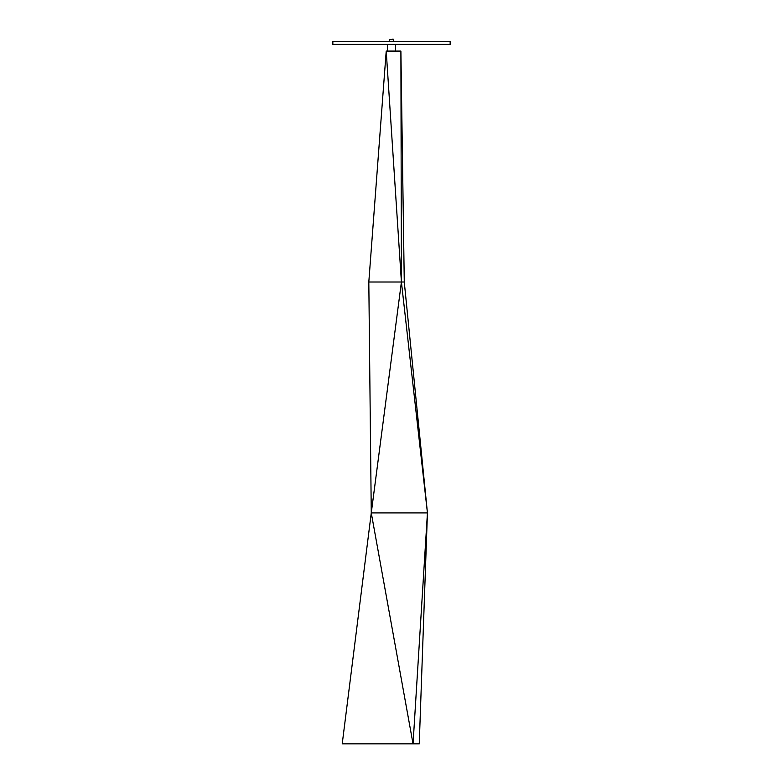 <?xml version="1.0" encoding="UTF-8"?>
<svg xmlns="http://www.w3.org/2000/svg" width="783" height="783" viewBox="0 0 783 783"><rect width="100%" height="100%" fill="white"/><g stroke="black" fill="none" stroke-linecap="round" stroke-linejoin="round"><path stroke-width="1.17" d="M393.702 39.698L393.154 39.15L389.298 39.698L393.702 39.698L393.702 41.44M413.042 743.85L419.248 743.85L427.44 512.924L371.269 512.924L413.042 743.85L342.22 743.85L371.269 512.924L368.813 282.007L404.273 282.007L427.44 512.924L413.042 743.85M371.269 512.924L401.415 282.007L400.896 51.081L386.215 51.081L401.415 282.007L427.44 512.924M386.215 51.081L368.813 282.007M400.896 51.081L404.273 282.007M332.853 44.377L450.147 44.377L450.147 41.44L332.853 41.44L332.853 44.377M389.298 39.698L389.298 41.44M387.468 44.377L387.468 51.081M395.532 44.377L395.532 51.081"/></g></svg>
